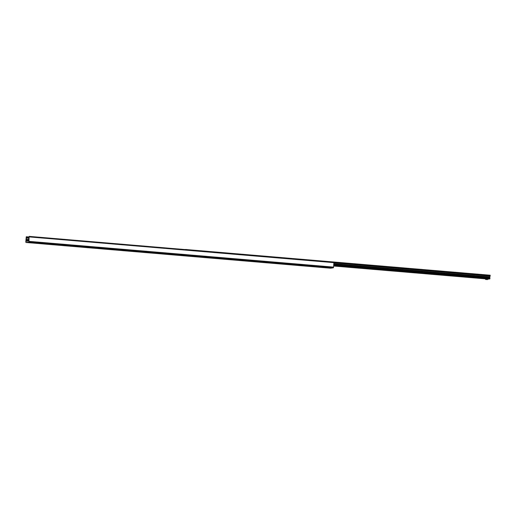 <?xml version="1.0" encoding="UTF-8"?>
<svg xmlns="http://www.w3.org/2000/svg" width="516" height="516" viewBox="0 0 516 516"><rect width="100%" height="100%" fill="white"/><g stroke="black" fill="none" stroke-linecap="round" stroke-linejoin="round"><path stroke-width="0.77" d="M28.806 242.462L27.503 242.359L28.806 242.462M331.762 267.914L330.453 267.81L331.762 267.914M329.788 267.894L328.247 267.778L329.788 267.894M31.012 242.494L29.47 242.378L31.012 242.494M34.482 242.791L33.192 242.707M32.663 242.714L35.049 242.894L32.663 242.714M55.309 244.552L54.019 244.468M53.49 244.474L55.876 244.655L53.49 244.474M76.142 246.313L74.852 246.229M74.323 246.229L76.71 246.416L74.323 246.229M96.969 248.073L95.679 247.983M95.15 247.99L97.537 248.177L95.15 247.99M117.803 249.834L116.513 249.744M115.984 249.75L118.37 249.938L115.984 249.75M138.63 251.595L137.34 251.505M136.811 251.511L139.197 251.692L136.811 251.511M159.463 253.356L158.173 253.266M157.644 253.272L160.031 253.453L157.644 253.272M180.29 255.117L179 255.027M178.471 255.033L180.858 255.214L178.471 255.033M201.124 256.878L199.834 256.787M199.299 256.794L201.691 256.974L199.299 256.794M221.951 258.639L220.661 258.548M220.132 258.555L222.519 258.735L220.132 258.555M242.784 260.399L241.494 260.309M240.959 260.316L243.352 260.496L240.959 260.316M263.611 262.154L262.322 262.07M261.793 262.076L264.179 262.257L261.793 262.076M284.445 263.915L283.155 263.831M282.62 263.837L285.013 264.018L282.62 263.837M305.272 265.675L303.982 265.592M303.453 265.598L305.84 265.779L303.453 265.598M326.106 267.436L324.816 267.353M324.28 267.353L326.673 267.54L324.28 267.353M28.941 241.359L28.709 242.062L25.923 242.456L25.8 241.81L26.284 236.792L26.49 241.243L28.374 240.907L29.141 236.386L28.941 241.359L333.581 267.107L333.884 262.65L333.781 262.134L29.148 236.386L333.781 262.134M330.569 268.204L25.923 242.456L330.569 268.204L333.349 267.804L333.581 267.107M336.567 266.14L337.703 266.166L336.567 266.14M357.395 267.901L358.536 267.927L357.395 267.901M378.222 269.662L379.363 269.687L378.222 269.662M399.055 271.422L400.197 271.448L399.055 271.422M419.882 273.183L421.024 273.209L419.882 273.183M440.716 274.944L441.857 274.97L440.716 274.944M461.543 276.705L462.684 276.731L461.543 276.705M482.376 278.466L483.518 278.492L482.376 278.466M184.967 249.557L185.56 249.609M489.865 277.015L333.8 263.824L489.865 277.015L490.148 275.221L185.515 249.48L490.148 275.221M489.768 277.518L489.819 277.015M488.355 279.091L489.897 278.866L489.839 277.524L333.768 264.347L489.839 277.524M485.633 279.478L485.691 278.672L486.124 278.608L487.691 278.743L487.633 279.549L485.633 279.478L487.633 279.549M486.124 278.608L486.072 279.42M28.554 240.353L27.374 240.346M333.349 267.804L28.709 242.062M28.87 236.967L26.503 236.767L28.87 236.967M28.915 237.321L26.522 237.121M28.954 238.134L26.322 237.915M28.709 239.36L26.239 239.153M28.567 240.224L26.348 240.037M27.361 240.424L26.355 240.34M27.342 240.753L26.329 240.662M333.884 262.65L29.244 236.909M490.2 275.486L333.865 262.27M490.174 275.886L333.878 262.683M490.148 276.047L333.871 262.838M489.936 276.892L333.813 263.695M489.884 277.634L333.762 264.437M489.987 278.434L333.704 265.23M489.897 278.866L333.678 265.669M485.679 278.859L333.652 266.017L485.679 278.866M27.329 241.056L27.38 240.333L27.316 241.056M27.961 240.966L27.999 240.308M27.671 240.295L27.619 241.017"/></g></svg>
